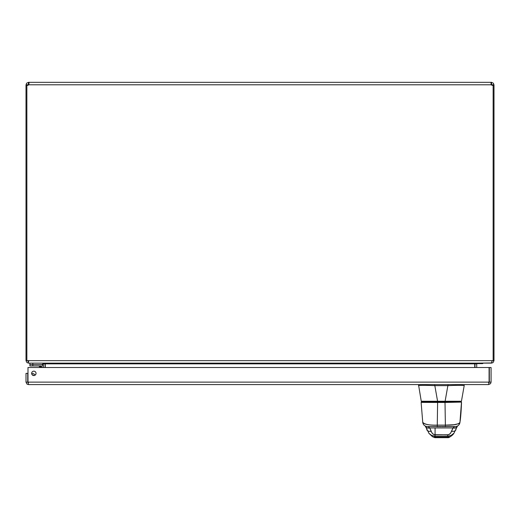 <?xml version="1.0" encoding="UTF-8"?>
<svg xmlns="http://www.w3.org/2000/svg" width="520" height="520" viewBox="0 0 520 520"><rect width="100%" height="100%" fill="white"/><g stroke="black" fill="none" stroke-linecap="round" stroke-linejoin="round"><path stroke-width="0.78" d="M475.013 363.512L474.988 367.51M491.537 362.96L477.451 363.123L476.716 363.857L476.716 367.51M45.013 367.51L44.986 363.512M26.864 85.312L26 85.312L26 360.659L26.93 362.583L28.463 363.123L42.549 363.123L43.284 363.857L43.284 367.51M474.728 367.51L474.728 363.857L45.273 363.857L45.273 367.51M475 363.636L477.191 363.123M45.273 363.857L42.809 363.123M492.271 360.659L491.276 363.123L28.723 363.123L27.729 360.659M491.537 363.123L493.071 362.583L494 360.659L494 85.312L493.135 85.312M28.723 361.394L27.989 360.659L494 360.659M26 360.659L27.989 360.659M492.966 85.312L492.271 85.312L491.537 84.052L491.537 82.323L493.474 83.265L494 85.312M26.864 360.659L26.864 85.254A1.593 1.593 0 0 0 28.685 84.786L28.912 84.084L28.463 84.052L27.729 85.312L27.034 85.312M494 84.786L492.271 84.786M493.135 360.659L493.135 85.254A1.593 1.593 0 0 1 491.316 84.786L490.965 82.849L491.537 82.323M491.537 84.052L491.088 84.084L491.316 84.786L28.685 84.786L29.042 83.044L28.685 82.323L28.685 84.052M491.316 84.052L491.316 82.323L28.463 82.323L28.463 84.052M26 85.312L26.527 83.265L28.463 82.323M27.729 84.786L26 84.786M28.463 382.863L27.729 382.129L27.729 373.36L26 373.36L26 382.129L26.93 384.053L28.463 384.592L28.067 382.746M31.642 373.36A2.197 2.197 0 0 1 34.938 371.456A2.197 2.197 0 0 1 34.938 375.265A2.197 2.197 0 0 1 31.642 373.36M27.729 382.129L26 382.129M489.008 382.74L488.612 384.592L490.536 383.663L491.075 382.129L491.075 367.51L489.346 367.51L489.346 382.129L491.075 382.129M488.612 382.863L489.346 382.129M488.612 384.592L28.463 384.592M489.086 367.51L489.086 382.129L27.989 382.129L27.989 367.51L489.086 367.51M32.819 375.037L33.579 375.531L32.819 375.037M33.592 375.538L33.599 375.544A2.106 2.106 0 0 0 32.285 374.913M33.715 375.557A2.191 2.191 0 0 0 32.201 374.822A2.191 2.191 0 0 1 33.715 375.557A2.191 2.191 0 0 0 32.201 374.822M31.642 373.471A3.569 3.569 0 0 1 35.126 375.141M41.678 367.51L41.678 366.587A0.63 0.63 0 0 0 41.047 365.957L29.887 365.957L29.887 364.572L41.047 364.572A2.015 2.015 0 0 1 43.056 366.587L43.056 367.51L43.056 366.587M41.009 365.957L39.572 365.957M41.028 367.51L41.047 365.957L38.383 365.957A1.17 1.17 0 0 1 39.208 366.301L40.801 366.828L39.208 366.301L40.423 367.51M41.678 366.587L40.801 366.828M29.887 363.123L29.887 364.572L42.757 364.572L42.757 363.123M27.989 381.973A1.748 1.748 0 0 1 27.788 380.809L27.989 379.672L27.788 380.809M456.553 401.635L426.147 401.635M437.665 401.635L445.036 401.635M437.587 401.635L437.587 401.258L437.587 401.635L421.707 401.635L460.993 401.635A0.461 0.461 44 0 0 461.442 401.258L464.197 385.638C463.288 385.216 457.906 385.216 448.051 385.632L448.051 384.592L448.051 385.632C457.906 385.216 463.288 385.216 464.197 385.632L461.442 401.258A0.461 0.461 -40 0 1 460.993 401.635L445.113 401.635L445.113 401.258L461.442 401.258L464.197 385.638L461.442 401.258L445.113 401.258L445.113 401.635L437.587 401.635L445.113 401.635M422.656 401.635L423.527 401.635M455.832 401.635L456.417 401.635M454.304 401.635L426.276 401.635M424.587 401.635L423.371 401.635M421.259 401.258L445.113 401.258L447.87 385.638A3.016 3.016 -1.8 0 0 448.051 385.632A3.016 3.016 178.7 0 1 447.87 385.638L445.113 401.258L421.259 401.258L418.503 384.592L421.259 401.258A0.461 0.461 40 0 0 421.707 401.635M418.503 385.632C419.413 385.216 424.794 385.216 434.649 385.632A3.016 3.016 -178.7 0 0 434.831 385.638L437.587 401.258L434.831 385.638L447.87 385.638L434.831 385.638A3.016 3.016 1.8 0 1 434.649 385.632C424.794 385.216 419.413 385.216 418.503 385.632L418.503 385.632M434.649 384.592L434.649 385.632L434.649 384.592M464.197 384.592L464.197 385.638L464.197 384.592M434.818 437.671A2.763 2.763 -90 0 0 434.974 437.678L435 437.678A2.763 2.763 90 0 1 434.98 437.678L434.479 437.119L448.299 437.119L450.326 436.69L448.299 437.119L447.87 437.678L434.974 437.678L433.069 436.917M447.954 437.678L447.96 437.678A2.763 2.763 -90 0 0 449.917 436.865A2.763 2.763 90 0 1 447.954 437.678M449.768 436.924L447.87 437.678A2.763 2.763 -90 0 0 449.807 436.891A2.763 2.763 90 0 1 447.896 437.678L448.299 437.119L447.714 436.215L447.72 434.804L449.416 434.291L450.625 433.147L452.978 427.941A4.609 3.023 23.8 0 0 457.197 426.628A4.609 3.023 23.8 0 0 457.204 426.621A4.609 3.023 -156.2 0 1 452.978 427.941L429.748 427.941L431.087 431.249A4.609 3.068 160.1 0 1 426.757 429.644A4.609 3.068 -19.9 0 0 431.087 431.249L432.432 433.524L434.142 434.668L447.72 434.804L447.714 436.215L451.191 435.376L453.915 433.238M432.211 426.51L433.907 426.51M421.519 402.097L422.767 402.097M439.14 402.097L437.157 402.097M431.606 402.097L429.059 402.097M435.539 402.097L432.218 402.097M432.237 402.097L436.351 402.097M444.581 402.097L458.933 402.097M459.01 423.618L453.863 424.729L445.38 425.132L445.01 402.454L461.26 402.097L445.01 402.454L445.01 402.097L445.01 402.454L437.606 402.454L437.613 402.097L461.26 402.097L421.401 402.097L437.613 402.097L437.606 402.454L421.129 402.382L437.606 402.454L437.275 425.132C429.475 425.347 424.638 424.418 422.773 422.351C423.937 424.353 428.766 425.282 437.275 425.132L437.606 402.454L445.01 402.454L445.38 425.132L437.275 425.132L437.281 426.51L427.349 426.51L428.149 426.51L429.624 427.804A6.455 3.094 -108.7 0 1 429.748 427.941A4.609 3.023 156.1 0 1 425.542 426.634A4.609 3.023 -23.9 0 0 429.748 427.941L431.951 432.926L433.075 434.115L435.026 434.804L435.038 436.215L447.714 436.215L448.299 437.119L434.479 437.119L434.974 437.678L432.51 436.716L434.479 437.119L435.038 436.215L435.026 434.804L448.357 434.733L450.262 433.582L451.653 431.249A4.609 3.068 19.8 0 0 455.988 429.637A4.609 3.068 -160.2 0 1 451.653 431.249L452.978 427.941A6.455 3.081 108.6 0 1 453.102 427.804L454.571 426.51L441.779 426.66M430.931 402.097L431.554 402.097M443.235 402.097L445.237 402.097M424.632 402.097L422.877 402.097M437.398 402.097L438.276 402.097M438.659 402.097L439.166 402.097M459.914 402.097L458.075 402.097M444.236 402.344L443.813 402.097M445.972 426.51L428.149 426.51A4.609 4.576 -90 0 0 428.149 426.51L429.624 427.804A4.609 3.146 155 0 1 425.457 426.446A4.609 3.146 -25 0 0 429.624 427.804A6.455 3.094 -108.7 0 1 429.748 427.941L452.978 427.941A6.455 3.075 108.7 0 1 453.102 427.804L454.571 426.51L455.351 426.51L428.149 426.51M447.87 437.678L434.974 437.678M437.613 402.097L445.01 402.097M455.351 426.51L454.571 426.51A4.609 4.576 90 0 0 454.584 426.51L445.38 426.51L445.38 425.132L445.38 426.51L437.281 426.51L437.275 425.132L445.38 425.132C453.882 425.282 458.738 424.353 459.927 422.351C460.616 418.62 461.149 411.964 461.532 402.382L461.513 402.903L461.195 402.097M461.468 402.396L459.927 422.65C459.355 425.041 457.841 426.329 455.384 426.51M457.236 426.53A4.609 3.023 -156.2 0 1 457.197 426.628L453.973 433.166L451.054 435.442L448.207 436.196L435.038 436.215L431.678 435.435L429.059 433.485L425.262 426.029M428.831 433.231L431.509 435.351L435.038 436.215L434.479 437.119L432.51 436.716L428.812 433.206M440.901 426.66L431.574 426.51M432.991 426.51L432.075 426.51M431.62 426.51L433.095 426.51M449.807 426.51L451.1 426.51M450.716 426.51L449.728 426.51M427.31 426.51C424.86 426.329 423.345 425.048 422.767 422.663L421.129 402.382M457.483 426.004L457.288 426.433A4.609 3.152 -155.1 0 1 453.102 427.804A4.609 3.152 24.9 0 0 457.288 426.433L457.197 426.628M443.944 401.713L444.223 402.077M445.25 426.426L445.192 426.757M437.625 426.757L437.567 426.426M435.065 437.119L435.084 427.941L435.065 437.119M482.904 363.123L482.599 363.636L476.756 363.636M476.716 363.857L474.988 363.857M43.284 363.857L45.013 363.857M32.812 363.123L32.812 365.957M38.383 365.957A1.17 1.17 0 0 1 39.208 366.301M482.918 363.474L476.827 363.474M459.778 401.174L460.239 401.635M422.923 401.174L422.461 401.635M449.741 436.937L450.326 436.69C452.199 435.435 453.414 434.259 453.979 433.16M437.281 426.51L445.38 426.51M453.232 401.635L453.694 402.097M429.468 401.635L429.007 402.097M449.41 437.262L449.917 436.865"/></g></svg>
